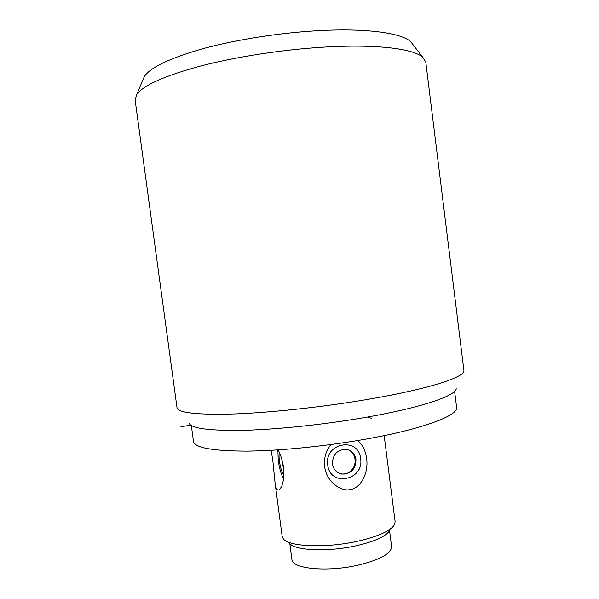 <?xml version="1.0" encoding="UTF-8"?>
<svg xmlns="http://www.w3.org/2000/svg" width="599" height="599" viewBox="0 0 599 599"><rect width="100%" height="100%" fill="white"/><g stroke="black" fill="none" stroke-linecap="round" stroke-linejoin="round"><path stroke-width="0.9" d="M456.191 388.414C456.842 395.362 422.557 407.38 367.487 417.054C326.695 424.279 278.999 429.371 244.557 430.307C209.628 430.913 191.133 428.51 189.067 423.111M368.834 399.211C324.606 406.796 272.77 412.471 235.707 413.909C198.202 415.025 178.644 413.025 177.042 407.904L135.119 100.048L136.744 94.485C143.183 85.358 164.418 75.886 200.448 66.062C235.886 56.83 282.713 49.597 323.812 47.126C376.022 43.914 413.624 48.684 422.834 57.324L425.822 62.296L463.933 370.639C465.124 377.078 428.577 389.036 368.834 399.211M413.288 45.015L410.749 41.735C401.6 32.982 366.288 27.951 318.024 30.676C280.003 32.765 236.882 39.504 204.042 48.377C170.633 57.833 150.761 67.148 144.441 76.32L142.824 80.139M454.611 391.334L456.603 407.327C458.647 415.159 424.893 428.375 369.516 438.468C328.844 445.948 281.193 450.822 247.125 451.137C212.593 451.04 194.72 447.827 193.499 441.5L191.336 425.53M357.745 440.535C362.56 444.72 365.517 450.71 366.618 458.52C368.864 473.816 360.021 488.529 350.52 489.428C341.535 492.243 326.455 482.128 324.621 466.494C323.819 457.913 325.931 450.598 330.955 444.563M384.161 435.615L395.13 521.692L394.576 524.499C390.788 530.856 378.336 536.464 357.221 541.331C325.931 548.317 288.98 546.752 283.402 538.943L282.151 536.367L274.993 482.307C275.914 489.361 277.569 491.607 279.958 489.054C283.013 485.752 284.203 478.489 283.529 467.25C282.563 460.863 280.766 455.083 278.146 449.901M289.729 543.495C294.97 550.638 328.05 552.106 356.008 545.816C374.907 541.444 386.108 536.345 389.62 530.519M271.152 450.321L272.83 460.616L274.993 482.307M327.713 464.891C324.104 442.743 358.696 436.491 360.628 458.654C364.334 480.45 329.907 487.279 327.713 464.891M355.971 459.538C354.893 453.75 351.583 450.351 346.057 449.332C337.14 449.692 332.61 454.574 332.452 463.993C333.426 469.384 336.428 472.731 341.46 474.034C350.842 474.258 355.679 469.421 355.971 459.538M348.858 450.044C352.332 451.886 354.361 454.896 354.96 459.074C356.36 467.227 348.865 475.853 340.921 473.757L338.218 472.821M283.597 478.564C281.231 474.79 279.448 468.762 278.236 460.496L277.876 449.916M279.366 452.544C278.924 454.514 278.939 457.404 279.426 461.215C280.497 468.231 281.987 472.768 283.904 474.835M283.896 471.563L282.279 460.931M389.552 530.647L391.589 546.587C391.387 553.521 380.26 559.706 358.209 565.149C327.316 572.352 291.728 568.833 291.93 559.533L289.826 543.6M367.487 417.054L371.268 418.244M190.722 425.125L180.913 426.795M144.441 76.32L136.744 94.485M410.749 41.735L422.834 57.324M340.921 473.757L341.46 474.034M281.26 487.017L279.958 489.054"/></g></svg>
